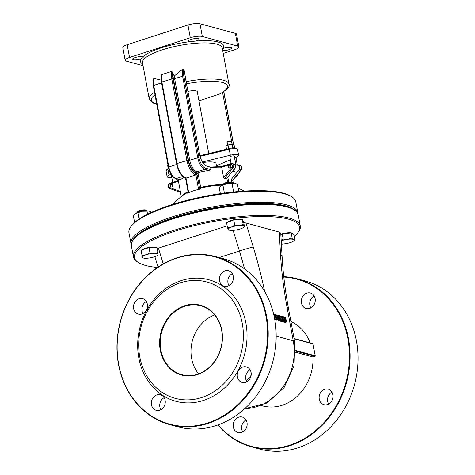 <?xml version="1.0" encoding="UTF-8"?>
<svg xmlns="http://www.w3.org/2000/svg" width="475" height="475" viewBox="0 0 475 475"><rect width="100%" height="100%" fill="white"/><g stroke="black" fill="none" stroke-linecap="round" stroke-linejoin="round"><path stroke-width="0.71" d="M222.383 48.824L223.024 48.474A42.317 10.634 169.5 0 0 195.748 41.058L189.537 41.705A42.317 10.634 169.5 0 0 142.72 56.893L143.171 57.552L141.081 58.787A42.317 10.634 169.5 0 0 142.761 64.024M154.031 78.428L153.674 78.666L153.294 85.69L153.734 85.405A10.717 4.798 -108 0 1 154.031 78.428L161.399 80.192M161.827 74.593L161.363 75.175L161.464 82.246L161.898 81.967A13.395 5.997 -108 0 1 161.827 74.593L171.701 71.387A13.395 5.997 72 0 0 171.772 78.761L186.895 160.354A13.395 5.997 72 0 0 195.896 174.907L198.36 188.213L198.989 189.388M210.277 167.052L206.815 166.113A10.717 4.798 72 0 1 199.613 154.47L185.755 79.681A10.717 4.798 72 0 1 185.476 77.591L184.009 69.665L182.893 69.065L174.307 76.006L173.09 74.195L172.769 72.449L171.701 71.387M186.117 81.641A40.529 10.183 169.5 0 1 228.914 84.069C230.559 86.046 227.549 89.342 219.877 93.949L198.977 100.854M158.282 34.633A35.72 8.977 -10.5 0 1 164.967 32.466M143.064 65.675L126.374 61.138A8.93 2.244 -10.5 0 1 125.186 60.301A8.93 2.244 -10.5 0 1 129.544 57.469L190.309 37.757A8.93 2.244 -10.5 0 1 202.326 36.498L237.732 46.128A8.93 2.244 -10.5 0 1 238.913 46.96A8.93 2.244 -10.5 0 1 234.561 49.792L223.238 53.467M142.72 56.893A5.356 1.348 169.5 0 0 142.411 56.786A5.356 1.348 169.5 0 0 136.361 57.214A5.356 1.348 169.5 0 0 132.584 59.244A5.356 1.348 169.5 0 0 135.642 59.892A5.356 1.348 169.5 0 0 141.081 58.787M195.748 41.058A5.356 1.348 169.5 0 0 198.977 39.17A5.356 1.348 169.5 0 0 198.265 38.671A5.356 1.348 169.5 0 0 192.215 39.093A5.356 1.348 169.5 0 0 188.438 41.123A5.356 1.348 169.5 0 0 189.537 41.705M222.716 50.623A5.356 1.348 169.5 0 0 228.505 49.845A5.356 1.348 169.5 0 0 231.521 48.022A5.356 1.348 169.5 0 0 230.808 47.518A5.356 1.348 169.5 0 0 223.024 48.474M125.186 60.301L122.823 47.553A8.93 2.244 -10.5 0 1 127.181 44.721L187.946 25.009A8.93 2.244 -10.5 0 1 199.963 23.75L235.368 33.375A8.93 2.244 -10.5 0 1 236.556 34.212L238.913 46.96M208.751 153.567L197.279 91.687A8.039 2.019 169.5 0 0 187.922 91.384M185.541 177.597L186.022 178.113L195.896 174.907L196.935 173.903A12.504 5.599 -108 0 1 188.094 160.229L172.977 78.636A12.504 5.599 -108 0 1 172.769 72.449M188.343 192.844L188.486 191.419L187.512 193.153L188.343 192.844A50.012 42.91 -74.8 0 1 198.989 189.394L200.23 189.026L199.565 188.088L196.935 173.903M181.86 196.127A26.79 6.733 169.5 0 1 188.053 191.698L187.512 193.153A57.564 25.781 72 0 1 187.892 192.755M198.36 188.213L199.565 188.088A58.449 26.178 72 0 1 200.622 187.12L201.347 187.946A27.265 6.852 -10.5 0 1 222.205 185.173M184.092 177.43A26.79 6.733 169.5 0 0 180.387 179.817L175.661 178.653A0.891 0.766 105.2 0 0 176.053 178.642L182.81 176.451M232.459 180.049L232.423 180.678L231.283 179.413L231.794 182.168M239.281 169.522L241.021 169.997A2.678 2.298 105.2 0 0 240.071 165.698C241.9 166.642 242.268 168.067 241.163 169.985L232.423 180.678L241.14 169.836M229.199 182.02A26.79 6.733 169.5 0 0 227.507 181.729L226.86 178.208L224.461 178.511L223.606 177.644L221.677 167.206L230.642 164.303A1.787 1.532 105.2 0 1 232.061 167.141L223.606 177.644M209.914 167.764A26.79 6.733 -10.5 0 1 221.677 167.206L221.463 166.606L210.205 167.063L209.914 167.764L210.229 169.462L209.249 170.454A26.79 6.733 169.5 0 0 198.811 172.372L198.087 173.434L200.622 187.12M200.23 189.026A57.564 25.781 -108 0 1 201.347 187.946M173.185 204.262A58.051 58.051 0 0 1 183.973 194.59L183.973 194.59A27.265 6.852 -10.5 0 1 188.047 192.333M202.445 162.005L230.339 155.212A6.697 1.686 -10.5 0 1 238.646 155.349A6.697 1.686 -10.5 0 1 236.746 156.958L234.579 157.902M230.375 159.731L216.463 165.793M172.526 185.28A1.342 1.152 105.2 0 1 171.036 186.942A1.342 1.152 105.2 0 1 171.736 184.353A1.342 1.152 105.2 0 1 172.526 185.28M229.651 165.306L230.09 165.425A1.342 1.152 105.2 0 1 229.389 168.013L228.944 167.889A1.342 1.152 -74.8 0 0 229.651 165.306A1.342 1.152 -74.8 0 0 228.944 167.889M231.438 141.372L230.939 141.051A1.787 0.451 169.5 0 0 230.785 140.986A1.787 0.451 169.5 0 0 228.992 141.081A1.787 0.451 169.5 0 0 227.549 141.681L227.198 142.156A2.232 0.564 -10.5 0 1 229.003 141.402A2.232 0.564 -10.5 0 1 231.242 141.289A2.232 0.564 -10.5 0 1 231.438 141.372A2.232 0.564 -10.5 0 1 231.539 141.497L232.067 144.335M227.673 145.154L227.151 142.316A2.232 0.564 -10.5 0 1 227.198 142.156M222.585 92.465L232.198 144.341M234.703 157.848L235.778 164.38M235.968 164.712A10.717 4.798 72 0 0 235.903 164.338M171.802 177.466A6.697 1.686 -10.5 0 1 167.123 176.718A6.697 1.686 -10.5 0 1 169.023 175.109L170.988 174.248M171.819 175.53A2.232 0.564 169.5 0 0 171.511 175.904L172.722 182.412M235.79 164.665L234.258 156.162A2.232 0.564 169.5 0 0 231.96 156.014A2.232 0.564 169.5 0 0 229.864 156.976L231.076 163.501M202.837 162.622A13.395 3.367 -10.5 0 1 216.054 163.59L216.612 166.577M237.571 165.158A2.678 2.298 105.2 0 1 238.302 165.217A2.678 2.298 105.2 0 1 239.299 169.456A3.574 3.064 105.2 0 0 239.418 167.538A3.574 3.064 105.2 0 0 237.571 165.158A3.574 3.064 105.2 0 0 237.316 165.08L234.502 164.314M239.299 169.456A3.574 3.064 105.2 0 1 237.47 171.73A3.574 3.064 105.2 0 1 235.44 171.974L232.518 171.178M233.041 170.531L234.828 168.31A2.678 2.298 -74.8 0 0 234.876 168.251A3.574 3.064 105.2 0 1 233.041 170.531L226.86 178.208M173.357 189.792A3.574 3.064 105.2 0 1 172.662 189.697A3.574 3.064 105.2 0 1 171.629 189.151M227.792 177.056L228.695 181.919M237.47 171.73L231.283 179.413M234.876 168.251A2.678 2.298 -74.8 0 0 233.872 164.018L232.103 163.537A2.678 2.298 -74.8 0 0 230.927 163.572A0.891 0.398 72 0 0 230.808 163.572A0.891 0.398 72 0 0 230.642 164.303M291.923 196.864L290.932 196.228A83.944 21.096 169.5 0 0 283.611 193.23A83.944 21.096 169.5 0 0 199.399 197.434A83.944 21.096 169.5 0 0 131.51 225.773L130.809 226.723A84.841 21.322 -10.5 0 1 199.423 198.081A84.841 21.322 -10.5 0 1 284.531 193.83A84.841 21.322 -10.5 0 1 291.923 196.864A84.841 21.322 -10.5 0 1 295.794 201.78L297.843 212.83A84.841 21.322 169.5 0 0 286.579 204.879A84.841 21.322 169.5 0 0 190.778 211.607A84.841 21.322 169.5 0 0 131.005 243.746A84.841 21.322 169.5 0 0 131.308 244.791M131.005 243.746L128.957 232.703A84.841 21.322 -10.5 0 1 130.809 226.723M297.932 213.91A84.841 21.322 169.5 0 0 297.843 212.83M132.341 241.306A83.944 21.096 -10.5 0 1 196.941 211.256A83.944 21.096 -10.5 0 1 285.974 205.978A83.944 21.096 -10.5 0 1 295.717 211.025M294.363 210.039L293.372 209.404A83.944 21.096 169.5 0 0 286.057 206.405A83.944 21.096 169.5 0 0 201.845 210.609A83.944 21.096 169.5 0 0 133.95 238.949L133.249 239.899A84.841 21.322 -10.5 0 1 201.863 211.256A84.841 21.322 -10.5 0 1 286.971 207.005A84.841 21.322 -10.5 0 1 294.363 210.039A84.841 21.322 -10.5 0 1 298.235 214.949L300.283 225.999A84.841 21.322 169.5 0 0 289.02 218.055A84.841 21.322 169.5 0 0 193.218 224.782A84.841 21.322 169.5 0 0 133.445 256.922A84.841 21.322 169.5 0 0 137.317 261.838L138.308 262.473A83.944 21.096 -10.5 0 1 183.451 228.546A83.944 21.096 -10.5 0 1 288.42 219.153A83.944 21.096 -10.5 0 1 297.73 232.922A83.944 21.096 -10.5 0 1 294.393 236.431M133.445 256.922L131.397 245.872A84.841 21.322 -10.5 0 1 133.249 239.899M297.73 232.922L298.431 231.972A84.841 21.322 169.5 0 0 300.283 225.999M282.566 244.007A83.944 21.096 -10.5 0 1 281.414 244.589M157.492 267.49A83.944 21.096 -10.5 0 1 138.308 262.473M157.195 248.556L227.157 225.827M243.746 222.68L245.937 223.001L253.24 246.964A233.979 104.785 -108 0 1 264.652 291.436M279.247 232.055L280.523 254.38A10.717 4.845 176.7 0 1 282.108 256.726L280.761 233.201L279.247 232.055L245.937 223.001M284.27 319.978L284.816 321.628L285.623 322.299L286.259 322.02L286.223 320.506L285.623 317.276L285.261 317.175L285.938 321.427L285.517 321.712L284.935 321.153L284.026 316.843L283.67 316.742L284.27 319.978L283.539 320.215M285.499 322.264L286.259 322.02M285.321 321.628L285.938 321.427L285.517 321.712M285.178 321.67L284.501 317.425L285.261 317.175M284.863 322.549L284.062 321.872M282.969 316.968L283.67 316.742M283.492 320.132L283.302 319.111M278.261 315.952L280.286 320.744L280.689 320.857L279.728 315.673L279.389 315.578L280.155 319.687L278.303 315.281L277.792 315.145L278.754 320.328L279.092 320.423L278.261 315.952M278.712 316.255L278.629 315.827L279.389 315.578M280.286 320.744L279.526 320.993L280.689 320.857M279.526 320.993L278.938 319.604M278.754 320.328L277.994 320.577L279.092 320.423M277.044 315.453L277.792 315.145M277.994 320.577L277.804 319.55M275.892 314.628L275.274 314.462L276.236 319.645L277.738 319.657L277.887 317.638L276.937 315.305L275.892 314.628M276.978 319.907L275.476 319.889L274.514 314.705L275.274 314.462M275.476 319.889L276.236 319.645M276.682 319.325L276.753 317.775L276.028 315.982L276.788 315.733L277.513 317.526L277.442 319.081L276.486 319.147L275.743 315.157L276.788 315.733M276.705 320.103L277.738 319.657M282.744 319.455L283.979 321.753L284.448 321.878L283.07 319.36L283.349 317.989L282.833 316.772L281.396 316.124L282.358 321.308L282.72 321.409L282.334 319.343L282.744 319.455L282.376 319.574M282.981 317.947L282.981 318.719L282.227 318.767L281.865 316.819L282.684 317.211L282.981 317.947L282.221 318.191L281.924 317.454M282.221 318.963L282.221 318.191M283.979 321.753L283.225 321.997L283.688 322.121L284.448 321.878M283.225 321.997L282.619 320.874M281.984 317.437L282.684 317.211M282.358 321.308L281.598 321.557L282.72 321.409M281.325 320.085L280.636 316.374L281.396 316.124M281.598 321.557L281.533 321.207M281.734 321.142L281.556 320.15L281.123 320.031L281.307 321.023L281.734 321.142L280.98 321.385L280.482 320.922M280.565 320.209L281.123 320.031M280.547 321.266L281.307 321.023M251.138 375.262A44.65 38.315 105.2 0 1 246.329 380.897M214.641 314.961A35.72 30.649 -74.8 0 0 198.627 373.849M221.795 330.184A36.171 31.035 105.2 0 1 181.177 374.965A36.171 31.035 105.2 0 1 170.127 315.347A36.171 31.035 105.2 0 1 221.795 330.184M221.635 330.368A35.72 30.649 -74.8 0 0 200.628 305.752A35.72 30.649 -74.8 0 0 161.678 332.179A35.72 30.649 -74.8 0 0 181.883 374.692A35.72 30.649 -74.8 0 0 221.635 330.368M242.297 323.534A60.283 51.728 -74.8 0 0 156.192 298.799A60.283 51.728 -74.8 0 0 174.604 398.163A60.283 51.728 -74.8 0 0 242.297 323.534M266.635 316.564A87.073 74.712 105.2 0 1 169.735 424.608A87.073 74.712 105.2 0 1 118.53 364.61A87.073 74.712 105.2 0 1 215.43 256.565A87.073 74.712 105.2 0 1 266.635 316.564M266.036 316.623A86.628 74.332 -74.8 0 0 142.292 281.081A86.628 74.332 -74.8 0 0 168.756 423.872A86.628 74.332 -74.8 0 0 266.036 316.623M169.735 424.608L177.703 426.776A87.073 74.712 -74.8 0 0 274.603 318.731A87.073 74.712 -74.8 0 0 223.393 258.733L215.43 256.565M245.908 323.154A62.961 54.025 105.2 0 1 175.204 401.102A62.961 54.025 105.2 0 1 155.972 297.32A62.961 54.025 105.2 0 1 245.908 323.154M251.073 372.447A8.039 6.899 105.2 0 1 242.125 382.423A8.039 6.899 105.2 0 1 237.583 372.857A8.039 6.899 105.2 0 1 246.347 366.908A8.039 6.899 105.2 0 1 251.073 372.447M165.14 400.324A8.039 6.899 105.2 0 1 156.198 410.299A8.039 6.899 105.2 0 1 151.65 400.734A8.039 6.899 105.2 0 1 160.413 394.784A8.039 6.899 105.2 0 1 165.14 400.324M147.321 304.166A8.039 6.899 105.2 0 1 138.373 314.141A8.039 6.899 105.2 0 1 133.831 304.576A8.039 6.899 105.2 0 1 142.595 298.627A8.039 6.899 105.2 0 1 147.321 304.166M233.249 276.29A8.039 6.899 105.2 0 1 224.307 286.265A8.039 6.899 105.2 0 1 219.759 276.699A8.039 6.899 105.2 0 1 228.523 270.756A8.039 6.899 105.2 0 1 233.249 276.29M228.986 285.665A8.039 6.899 105.2 0 1 232.251 273.642M143.052 313.542A8.039 6.899 105.2 0 1 146.324 301.518M160.877 409.693A8.039 6.899 105.2 0 1 164.142 397.67M246.804 381.823A8.039 6.899 105.2 0 1 250.076 369.799M312.544 343.603A0.445 0.386 105.2 0 1 313.001 343.9L315.21 355.799A0.445 0.386 105.2 0 1 314.907 356.351L312.96 356.98L295.628 352.272L312.96 356.98A44.65 38.315 105.2 0 1 262.515 405.876L261.333 405.555M290.908 321.486A44.65 38.315 105.2 0 1 310.116 342.885M297.297 278.825L305.265 280.992A87.073 74.712 105.2 0 1 356.47 340.991A87.073 74.712 105.2 0 1 259.57 449.035L251.607 446.868A87.073 74.712 -74.8 0 0 348.508 338.823A87.073 74.712 -74.8 0 0 297.297 278.825A87.073 74.712 -74.8 0 0 283.783 276.664M217.882 424.947A87.073 74.712 -74.8 0 0 251.607 446.868M328.676 404.082A8.039 6.899 105.2 0 1 331.948 392.059M242.749 431.959A8.039 6.899 105.2 0 1 246.014 419.936M310.858 307.925A8.039 6.899 105.2 0 1 314.123 295.901M283.824 277.062A86.628 74.332 105.2 0 1 347.908 338.889A86.628 74.332 105.2 0 1 308.133 436.187A86.628 74.332 105.2 0 1 218.179 424.84M315.121 298.555A8.039 6.899 105.2 0 1 306.179 308.53A8.039 6.899 105.2 0 1 301.631 298.965A8.039 6.899 105.2 0 1 310.395 293.016A8.039 6.899 105.2 0 1 315.121 298.555M247.012 422.584A8.039 6.899 105.2 0 1 238.07 432.559A8.039 6.899 105.2 0 1 233.522 422.993A8.039 6.899 105.2 0 1 242.286 417.05A8.039 6.899 105.2 0 1 247.012 422.584M332.945 394.713A8.039 6.899 105.2 0 1 323.997 404.682A8.039 6.899 105.2 0 1 319.449 395.117A8.039 6.899 105.2 0 1 328.213 389.173A8.039 6.899 105.2 0 1 332.945 394.713M281.194 240.724L283.213 239.121L287.808 239.269A8.039 2.019 169.5 0 0 281.2 240.831M281.384 244.019A8.039 2.019 169.5 0 0 284.596 243.841A8.039 2.019 169.5 0 0 292.107 241.9A8.039 2.019 169.5 0 0 293.425 241.14A8.039 2.019 169.5 0 0 293.716 239.608A8.039 2.019 169.5 0 0 287.808 239.269L292.155 238.052L293.716 239.608L295.022 239.804L293.544 241.051M280.844 234.591L282.251 233.938L291.193 232.869L294.061 234.62L295.022 239.804M282.251 233.938L283.213 239.121M291.193 232.869L292.155 238.052M280.82 234.169A8.039 2.019 -10.5 0 1 290.284 232.738A8.039 2.019 -10.5 0 1 292.927 233.718L292.968 233.955M147.125 210.823L146.062 210.14A4.4 1.104 169.5 0 0 145.659 209.98A4.4 1.104 169.5 0 0 141.247 210.205A4.4 1.104 169.5 0 0 137.702 211.69L136.954 212.705A5.356 1.348 -10.5 0 1 141.265 210.9A5.356 1.348 -10.5 0 1 146.644 210.627A5.356 1.348 -10.5 0 1 147.125 210.823A5.356 1.348 -10.5 0 1 147.185 210.858M149.975 252.783L154.084 253.353L157.938 252.563L158.116 254.422A8.039 2.019 169.5 0 0 154.084 253.353A8.039 2.019 169.5 0 0 146.175 254.748L149.975 252.783L149.019 247.6L141.158 250.171L142.292 257.207A8.039 2.019 169.5 0 0 143.313 258.02A8.039 2.019 169.5 0 0 146.324 258.275A8.039 2.019 169.5 0 0 154.238 256.886A8.039 2.019 169.5 0 0 157.427 255.402A8.039 2.019 169.5 0 0 158.116 254.422L158.038 254.915M142.215 257.699L142.114 255.348L146.175 254.748A8.039 2.019 169.5 0 0 142.292 257.207M141.158 250.171L142.114 255.348M149.019 247.6L156.976 247.38L157.938 252.563M141.206 251.382L141.123 250.907A8.039 2.019 -10.5 0 1 141.17 250.551M141.592 250.028A8.039 2.019 -10.5 0 1 148.877 247.416A8.039 2.019 -10.5 0 1 156.352 247.398M233.059 182.946L231.99 182.263A4.4 1.104 169.5 0 0 228.024 182.168A4.4 1.104 169.5 0 0 223.844 183.599A4.4 1.104 169.5 0 0 223.636 183.813L222.882 184.834A5.356 1.348 -10.5 0 1 223.137 184.573A5.356 1.348 -10.5 0 1 228.226 182.833A5.356 1.348 -10.5 0 1 233.059 182.946A5.356 1.348 -10.5 0 1 233.112 182.982M231.248 227.175L234.715 225.138L239.079 225.524A8.039 2.019 169.5 0 0 231.248 227.175A8.039 2.019 169.5 0 0 228.303 229.585L227.531 227.846L231.248 227.175M243.194 224.55L243.966 226.296A8.039 2.019 169.5 0 0 239.079 225.524L243.194 224.55L242.232 219.367L243.527 221.493L244.488 226.67L243.36 227.525A8.039 2.019 169.5 0 0 243.966 226.296L244.488 226.67M228.825 229.965L228.303 229.585A8.039 2.019 169.5 0 0 229.241 230.143A8.039 2.019 169.5 0 0 233.189 230.357A8.039 2.019 169.5 0 0 241.021 228.707A8.039 2.019 169.5 0 0 243.36 227.525M234.715 225.138L233.753 219.955L226.569 222.662L227.531 227.846M233.753 219.955L242.232 219.367M227.282 222.395A8.039 2.019 -10.5 0 1 233.985 219.699A8.039 2.019 -10.5 0 1 241.929 219.391M242.345 219.557A8.039 2.019 -10.5 0 1 242.856 220.103L242.933 220.519M149.162 211.102L142.298 211.274A8.039 2.019 -10.5 0 1 149.162 211.102A8.039 2.019 -10.5 0 1 149.221 211.12L151.59 212.414M137.857 212.752L135.464 213.489A8.039 2.019 -10.5 0 1 142.298 211.274L137.857 212.752L139.032 219.118M135.464 213.489L135.072 213.762A8.039 2.019 -10.5 0 1 135.102 213.738A8.039 2.019 -10.5 0 1 135.464 213.489L133.321 215.597L134.597 222.49M146.989 211.161L147.565 214.243M221.035 185.862L221 185.885A8.039 2.019 -10.5 0 1 221.035 185.862A8.039 2.019 -10.5 0 1 227.353 183.564L221 185.885L219.308 187.969L220.364 193.652M238.794 191.49L237.458 184.288L234.614 183.124A8.039 2.019 -10.5 0 1 235.149 183.243A8.039 2.019 -10.5 0 1 235.178 183.249M232.02 183.326L227.353 183.564A8.039 2.019 -10.5 0 1 234.614 183.124L232.02 183.326L233.623 191.977M222.941 185.167L224.408 193.076M233.035 144.447L229.983 144.525A3.574 0.897 -10.5 0 1 233.035 144.447A3.574 0.897 -10.5 0 1 233.059 144.453L234.116 145.029L234.656 147.951M228.012 145.184L226.943 145.51A3.574 0.897 -10.5 0 1 229.983 144.525L228.012 145.184L228.665 148.722M226.943 145.51L226.771 145.629A3.574 0.897 -10.5 0 1 226.789 145.617A3.574 0.897 -10.5 0 1 226.943 145.51L225.993 146.442L226.516 149.245M232.726 148.004L232.067 144.471M167.99 164.956L167.639 165.371L168.197 168.388M154.518 92.263A40.529 10.183 169.5 0 0 149.209 98.836L142.518 62.718A40.529 10.183 -10.5 0 1 180.512 45.315A40.529 10.183 -10.5 0 1 222.217 47.945L228.914 84.069M156.673 103.906A38.742 9.737 -10.5 0 1 154.993 94.834M186.515 83.784A38.742 9.737 -10.5 0 1 223.416 82.793A38.742 9.737 -10.5 0 1 218.292 94.59M190.309 37.757L187.946 25.009M129.544 57.469L127.181 44.721M237.732 46.128L235.368 33.375M202.326 36.498L199.963 23.75M176.706 164.451L168.857 166.998L153.734 85.405L161.577 82.864M188.486 191.419L186.022 178.113A13.395 5.997 -108 0 1 177.021 163.554L176.587 163.839C178.285 171.475 181.325 176.243 185.695 178.137M188.094 160.229L177.021 163.554L161.898 81.967L172.977 78.636M181.296 196.561L178.273 180.263A26.79 6.733 -10.5 0 1 178.333 179.378M180.387 179.817L176.053 178.642A10.717 4.798 -108 0 1 168.857 166.998L168.417 167.283C169.747 173.298 172.158 177.092 175.661 178.653M223.078 184.567A26.79 6.733 169.5 0 0 200.741 187.435M173.09 74.195A11.608 5.201 72 0 0 173.417 78.755L174.622 78.63A10.717 4.798 -108 0 1 174.307 76.006M173.417 78.755L188.539 160.348L189.739 160.223L174.622 78.63L183.795 75.917A9.821 4.4 -108 0 1 184.009 69.665M188.539 160.348A11.608 5.201 72 0 0 196.341 172.959A0.891 0.766 105.2 0 1 196.941 171.867A10.717 4.798 -108 0 1 189.739 160.223L198.918 157.51L183.795 75.917M196.341 172.959L198.087 173.434M198.811 172.372L196.941 171.867L204.915 169.278A0.891 0.766 -74.8 0 0 205.521 168.18A9.821 4.4 -108 0 1 198.918 157.51M182.893 69.065A10.717 4.798 72 0 0 182.596 76.042L197.719 157.635A10.717 4.798 72 0 0 204.915 169.278L209.249 170.454M210.229 169.462L205.521 168.18M237.648 174.355A9.821 4.4 -108 0 1 236.336 175.987M223.713 91.758L233.516 144.643M235.867 157.344L237.304 165.074M200.052 156.37L229.235 149.263L229.306 148.598M229.217 148.616L199.892 155.758M230.339 155.212L229.235 149.263A6.697 1.686 -10.5 0 1 237.542 149.399C235.701 147.642 232.934 147.369 229.253 148.58L199.886 155.729M169.023 175.109L167.918 169.159A0.891 0.588 -113.5 0 1 168.186 168.388L166.018 170.768A6.697 1.686 -10.5 0 1 167.918 169.159L168.756 168.791M170.026 183.326A0.891 0.398 72 0 0 169.908 183.326A0.891 0.398 72 0 0 169.741 184.057L178.452 181.23M178.333 180.595L169.908 183.326C167.586 184.965 167.485 186.657 169.611 188.403L180.536 192.446L169.628 188.409A0.891 0.457 -69.7 0 1 169.611 188.403A0.891 0.457 -69.7 0 1 169.474 187.441A1.787 1.532 105.2 0 1 169.741 184.057M180.352 191.473L169.474 187.441M224.461 178.511L233.059 167.829L232.061 167.141M234.828 168.31L233.059 167.829A2.678 2.298 -74.8 0 0 232.103 163.537L230.808 163.572L221.457 166.606M285.107 320.673L285.867 320.429M284.388 321.765L284.816 321.628M276.1 320.061L276.86 319.812M276.753 317.775L277.513 317.526M281.907 317.021L282.221 316.914M280.523 254.38A233.979 104.785 72 0 0 287.072 307.45L293.247 340.783L276.177 336.14M244.518 268.874A223.262 99.987 72 0 0 239.436 250.996A10.717 0.38 -16.9 0 1 253.24 246.964M219.147 257.575L239.436 250.996L233.148 230.357M158.436 248.122L163.246 263.898M315.21 355.799L295.598 350.467M295.616 351.102L314.907 356.351M294.114 338.764L313.001 343.9M282.108 256.726C283.064 273.357 285.19 290.599 288.491 308.453A10.717 2.696 169.5 0 0 287.072 307.45M244.726 408.654A53.58 45.98 105.2 0 0 293.247 340.783A10.717 2.696 -10.5 0 1 294.672 341.786L288.491 308.453M149.209 98.836L153.413 103.111L156.714 104.132M176.587 163.839L161.464 82.246M188.053 191.698L185.529 178.095M233.273 182.988L232.792 180.387M244.31 191.081A58.051 58.051 0 0 0 238.201 188.266M238.046 173.862L237.268 175.809L235.541 177.217M237.411 165.104L235.962 157.302M233.629 144.703L223.802 91.693M168.417 167.283L153.294 85.69M168.186 168.388L168.613 168.203M238.646 155.349L237.542 149.399M178.273 180.263L178.268 179.36M167.123 176.718L166.018 170.768M177.003 181.023L176.611 178.909M172.662 189.697L174.343 190.154M240.071 165.698L238.302 165.217M285.98 322.317L285.22 322.561M158.044 267.116L154.862 256.666M312.74 343.597L294.067 338.515M294.672 341.786L294.067 365.833L284.002 387.772L266.398 403.198L244.613 408.761M293.425 241.14L293.746 240.902M157.427 255.402L158.074 254.915M143.313 258.02L142.227 257.705M229.241 230.143L228.677 229.983"/></g></svg>
